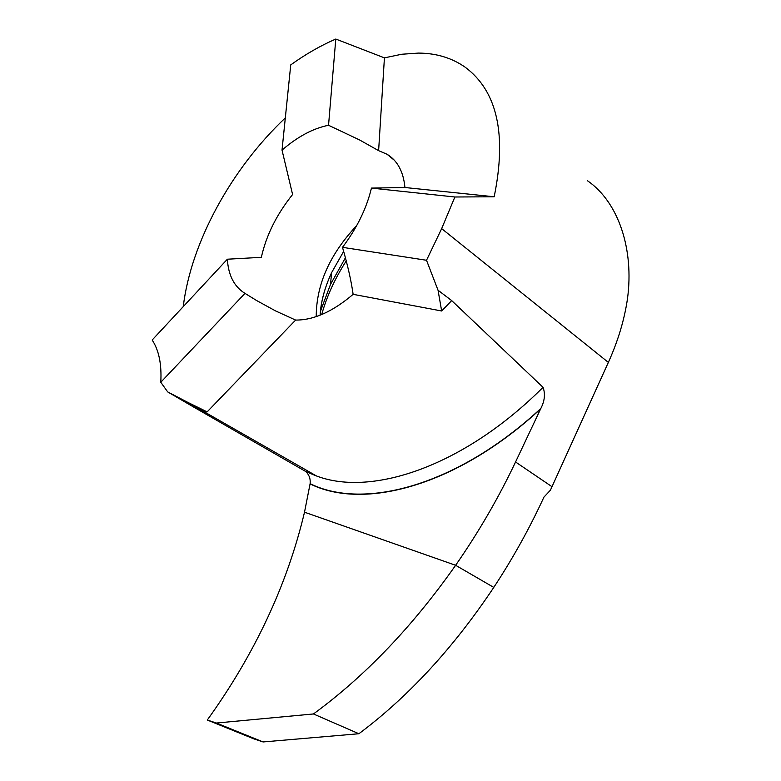 <?xml version="1.0" encoding="UTF-8"?>
<svg xmlns="http://www.w3.org/2000/svg" width="781" height="781" viewBox="0 0 781 781"><rect width="100%" height="100%" fill="white"/><g stroke="black" fill="none" stroke-linecap="round" stroke-linejoin="round"><path stroke-width="1.17" d="M587.556 180.801C618.581 202.133 634.192 249.52 627.475 298.742C624.439 319.634 618.064 340.858 608.36 362.404L550.41 490.204L543.937 497.116C529.528 528.405 512.805 558.503 493.777 587.4L455.626 565.288C478.636 532.183 498.61 497.741 515.558 461.991L540.823 408.483C544.699 400.946 545.441 393.888 543.049 387.317L451.701 300.607L441.655 310.984L353.129 294.33C351.177 280.594 347.633 264.925 342.488 247.333C356.976 228.081 366.621 208.332 371.444 188.094L404.939 187.508C403.445 171.713 397.48 160.632 387.044 154.248L378.619 150.665L359.699 140.014L328.537 125.272C313.191 128.318 297.678 136.607 282.019 150.118L292.592 194.498C276.62 214.482 266.204 235.423 261.352 257.33L227.369 259.214C228.325 275.312 234.193 286.695 244.99 293.373L256.061 300.197M305.82 471.607C309.178 474.848 310.613 478.87 310.125 483.654L304.512 512.199L455.626 565.288L304.512 512.199C287.291 584.578 254.879 653.853 207.297 720.033L253.942 738.904L263.08 741.95L216.405 723.04L207.297 720.033L254.294 738.396M342.488 247.333L426.514 260.268L441.665 228.628L454.874 196.997L494.178 196.773C506.937 134.186 497.224 90.967 465.027 67.098C451.721 57.853 436.179 53.176 418.431 53.088L401.737 54.25L384.428 57.862L378.619 150.665M200.776 409.898L188.241 402.586L207.141 411.88L295.618 320.073C313.581 320.22 332.755 311.639 353.129 294.33M295.618 320.073L275.508 310.887L256.256 300.334M227.369 259.214L152.178 340.008C158.924 350.249 161.794 364.336 160.788 382.26L244.99 293.373M454.874 196.997L371.444 188.094M426.514 260.268L438.043 290.239L441.655 310.984M494.178 196.773L404.939 187.508M328.537 125.272L335.791 39.05C320.669 45.571 305.654 54.182 290.747 64.882L282.019 150.118M188.231 402.596L167.69 391.906L160.788 382.26M335.791 39.05L384.428 57.862M285.319 117.892C231.361 168.774 191.033 242.491 183.301 306.269M207.141 411.88L194.088 407.311L305.254 471.226L317.135 476.205C372.42 496.882 464.363 465.964 543.049 387.317M167.69 391.906L194.088 407.311M438.043 290.239L451.701 300.607M313.445 713.961C365.127 676.131 412.524 626.567 455.626 565.288L493.777 587.4C453.361 647.947 408.395 696.72 358.879 733.74L313.445 713.961L216.405 723.04M263.08 741.95L358.879 733.74M540.637 408.893C457.012 486.163 363.673 510.608 310.086 483.888M540.823 408.483C457.178 485.909 363.721 510.432 310.125 483.654M356.741 225.533C329.777 254.313 316.276 284.684 316.227 316.627M343.66 251.384L331.603 272.647C325.277 286.295 321.499 299.621 320.288 312.625M608.36 362.404L441.665 228.628M552.011 486.709L515.558 461.991M346.256 260.932C335.049 278.29 326.858 296.165 321.694 314.558M345.427 257.779L330.5 284.411L320.405 311.365L330.5 284.411L331.603 272.647C324.652 287.72 320.825 301.905 320.122 315.192M394.444 160.33L387.044 154.248M305.898 471.617L316.559 476.01L201.156 410.035"/></g></svg>
